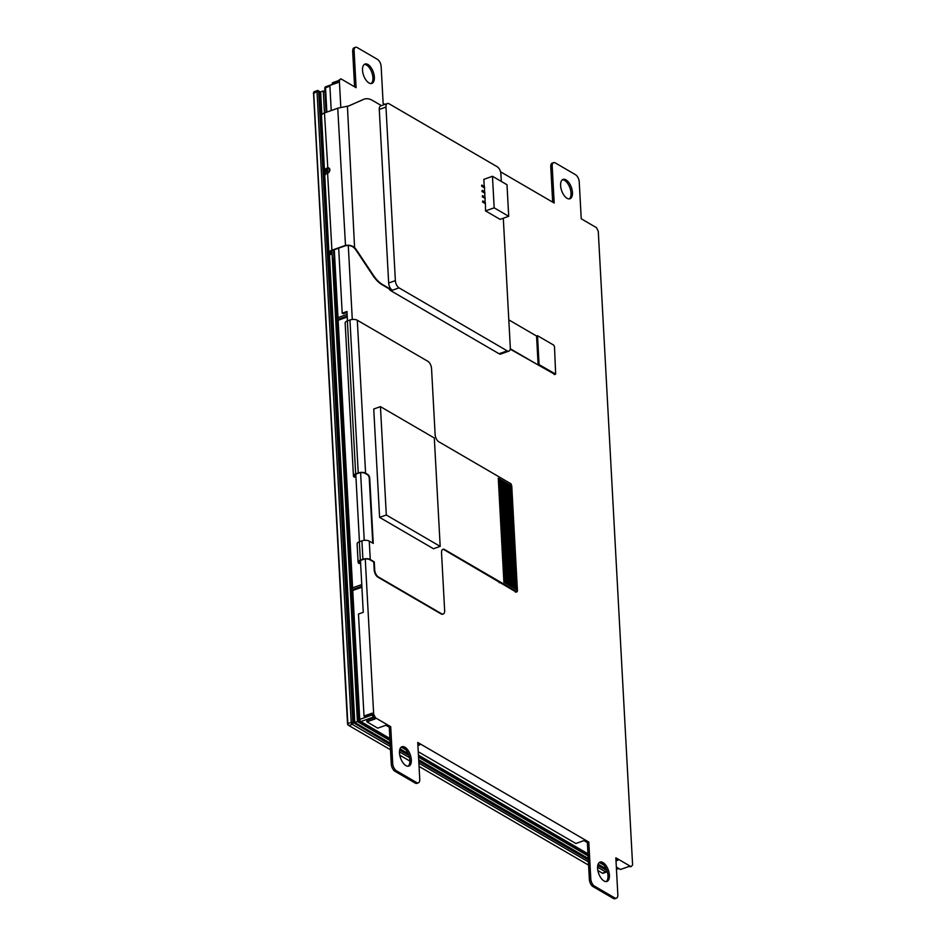 <?xml version="1.0" encoding="UTF-8"?>
<svg xmlns="http://www.w3.org/2000/svg" width="946" height="946" viewBox="0 0 946 946"><rect width="100%" height="100%" fill="white"/><g stroke="black" fill="none" stroke-linecap="round" stroke-linejoin="round"><path stroke-width="1.42" d="M338.124 320.268A1.762 0.78 176.9 0 0 337.379 320.954L351.865 588.53A1.762 0.78 -3.1 0 1 352.61 587.844L338.124 320.268L347.277 317.016M353.65 590.162A1.466 0.733 70.4 0 0 353.035 589.441L352.184 588.944A1.762 0.78 -3.1 0 1 351.865 588.53M361.762 584.593L352.61 587.844M339.011 319.949A1.466 0.733 70.4 0 0 338.396 319.228L337.556 318.743A1.762 0.78 -3.1 0 1 337.237 318.329A1.762 0.78 -3.1 0 1 337.982 317.643L334.293 249.685M326.843 112.101L325.53 87.718A1.762 0.78 176.9 0 0 324.785 88.404L326.086 112.373M329.894 86.169L325.53 87.718A1.762 0.875 -109.6 0 1 325.956 86.654A1.762 1.762 0 0 0 324.785 88.404M389.882 738.471L360.84 721.55A1.762 1.313 120.2 0 1 359.858 721.502L389.918 739.003M352.752 590.481A1.762 0.78 176.9 0 0 352.007 591.167L358.995 720.072A1.762 0.78 -3.1 0 1 359.74 719.386L352.752 590.481L361.904 587.218M359.314 720.485A1.762 0.78 -3.1 0 1 358.995 720.072A1.762 1.762 0 0 0 359.858 721.502M373.41 717.08L360.84 721.55A1.762 0.875 -109.6 0 1 359.74 719.386L372.31 714.916M347.135 314.379L337.982 317.643M373.315 716.891A1.762 0.875 -109.6 0 1 372.464 715.211M373.256 543.418L369.259 541.1A5.286 2.33 176.9 0 0 361.916 540.852L359.35 541.774A5.286 2.33 176.9 0 0 357.115 543.832L358.108 562.231A5.286 2.33 -3.1 0 1 360.343 560.174L362.909 559.263A5.286 2.33 -3.1 0 1 370.264 559.5L374.249 561.829L374.687 569.717A5.865 2.933 70.4 0 0 378.353 576.942L441.557 613.753A5.865 2.933 70.4 0 0 443.236 614.025A5.865 2.933 70.4 0 0 444.644 610.466L441.534 552.866A5.865 2.933 -109.6 0 1 442.941 549.307A5.865 2.933 -109.6 0 1 444.62 549.579L516.823 591.628L517.45 590.966L517.403 590.186L503.887 582.31L503.792 580.726L517.32 588.601L517.261 587.549L503.745 579.673L503.65 578.101L517.178 585.976L517.119 584.924L503.603 577.048L503.509 575.464L517.036 583.339L516.977 582.287L503.449 574.423L503.367 572.838L516.894 580.714L516.835 579.662L503.307 571.786L503.225 570.213L516.753 578.089L516.693 577.036L503.166 569.161L503.083 567.576L516.611 575.452L516.551 574.399L503.024 566.524L502.941 564.951L516.469 572.827L516.41 571.774L502.882 563.899L502.799 562.326L516.327 570.19L516.268 569.137L502.74 561.274L502.657 559.689L516.173 567.565L516.126 566.512L502.598 558.637L502.515 557.064L516.031 564.939L515.984 563.887L502.456 556.012L502.373 554.427L515.889 562.302L515.842 561.25L502.314 553.375L502.231 551.802L515.747 559.677L515.7 558.625L502.172 550.749L502.09 549.177L515.605 557.04L515.546 555.988L502.03 548.124L501.948 546.54L515.464 554.415L515.404 553.363L501.888 545.487L501.806 543.915L515.322 551.79L515.263 550.738L501.747 542.862L501.664 541.278L515.18 549.153L515.121 548.101L501.605 540.225L501.522 538.652L515.038 546.528L514.979 545.475L501.463 537.6L501.38 536.027L514.896 543.891L514.837 542.85L501.321 534.975L501.238 533.39L514.754 541.266L514.695 540.213L501.179 532.338L501.096 530.765L514.612 538.641L514.553 537.588L501.037 529.713L500.954 528.128L514.47 536.004L514.411 534.951L500.895 527.076L500.801 525.503L514.328 533.378L514.269 532.326L500.753 524.451L500.659 522.878L514.186 530.753L514.127 529.701L500.611 521.825L500.517 520.241L514.045 528.116L513.985 527.064L500.469 519.188L500.375 517.616L513.903 525.491L513.844 524.439L500.328 516.563L500.233 514.979L513.761 522.854L513.702 521.802L500.174 513.938L500.091 512.354L513.619 520.229L513.56 519.177L500.032 511.301L499.949 509.728L513.477 517.604L513.418 516.551L499.89 508.676L499.807 507.091L513.335 514.967L513.276 513.915L499.748 506.039L499.665 504.466L513.193 512.342L513.134 511.289L499.606 503.414L499.523 501.841L513.051 509.705L512.992 508.652L499.464 500.789L499.382 499.204L512.898 507.08L512.85 506.027L499.322 498.152L499.24 496.579L512.756 504.455L512.708 503.402L499.181 495.527L499.098 493.942L512.614 501.818L512.566 500.765L499.039 492.89L498.956 491.317L512.472 499.192L512.425 498.14L498.897 490.265L498.814 488.692L512.33 496.555L512.271 495.515L498.755 487.639L498.672 486.055L512.188 493.93L512.129 492.878L498.613 485.002L498.53 483.43L512.046 491.305L511.987 490.253L498.471 482.377L498.388 480.793L511.904 488.668L511.845 487.616L498.329 479.74L498.246 478.168L511.762 486.043L510.994 483.808L438.79 441.758A5.865 2.933 -109.6 0 1 435.125 434.533L431.542 368.562A5.865 2.933 70.4 0 0 427.876 361.325L357.304 320.233A5.286 2.33 176.9 0 0 349.949 319.985L347.383 320.907A5.286 2.33 176.9 0 0 345.148 322.964L353.437 475.921A5.286 2.33 -3.1 0 1 355.672 473.863L358.238 472.953A5.286 2.33 -3.1 0 1 365.582 473.189L367.888 474.537A2.933 1.466 -109.6 0 1 369.72 478.156L373.256 543.418M442.988 614.084A5.865 2.933 -109.6 0 1 442.752 614.191A5.865 2.933 -109.6 0 1 441.073 613.93L377.868 577.119A5.865 2.933 -109.6 0 1 374.202 569.894L373.776 561.995L369.78 559.677A4.695 2.069 176.9 0 0 363.252 559.464L360.674 560.375A4.695 2.069 176.9 0 0 358.7 562.208A4.695 2.069 176.9 0 0 359.551 563.308L359.078 563.485A5.286 2.33 -3.1 0 1 358.108 562.231M440.186 546.374L433.481 548.751L379.606 517.379L373.741 409.015L380.446 406.638L386.311 515.002L440.186 546.374L434.32 437.998L380.446 406.638M372.759 543.134L369.247 478.321A2.933 1.466 70.4 0 0 367.415 474.703L365.109 473.367A4.695 2.069 176.9 0 0 358.569 473.154L356.003 474.064A4.695 2.069 176.9 0 0 354.017 475.897A4.695 2.069 176.9 0 0 354.88 476.997L354.395 477.174A5.286 2.33 -3.1 0 1 353.437 475.921M515.948 591.936L444.147 549.756A5.865 2.933 70.4 0 0 442.716 549.413M354.916 477.021L354.785 474.679M359.586 563.331L359.468 560.978M379.606 517.379L386.311 515.002M516.682 577.025L516.599 575.452L503.083 567.588M516.398 571.774L516.315 570.202L502.799 562.326M516.114 566.512L516.031 564.939L502.515 557.064M515.83 561.25L515.747 559.677L502.231 551.802M515.546 555.988L515.464 554.415L501.948 546.552M515.263 550.726L515.18 549.153L501.664 541.289M514.979 545.475L514.896 543.903L501.38 536.027M514.695 540.213L514.612 538.641L501.096 530.765M514.411 534.951L514.328 533.378L500.801 525.503M514.127 529.689L514.033 528.116L500.517 520.253M513.844 524.439L513.749 522.866L500.233 514.991M513.548 519.177L513.465 517.604L499.949 509.728M513.264 513.915L513.181 512.342L499.665 504.466M512.98 508.652L512.898 507.08L499.382 499.216M512.697 503.39L512.614 501.818L499.098 493.954M512.413 498.14L512.33 496.567L498.814 488.692M512.129 492.878L512.046 491.305L498.53 483.43M511.845 487.616L511.762 486.043L498.246 478.168M517.119 584.924L517.024 583.339L503.509 575.475M517.403 590.174L517.308 588.601L503.792 580.738M517.261 587.549L517.166 585.976L503.65 578.101M516.977 582.287L516.883 580.714L503.367 572.838M511.987 490.241L511.904 488.668L498.388 480.805M512.271 495.503L512.188 493.93L498.672 486.067M512.555 500.765L512.472 499.192L498.956 491.317M512.838 506.027L512.756 504.455L499.24 496.579M513.122 511.289L513.039 509.717L499.523 501.841M513.406 516.54L513.323 514.967L499.807 507.103M513.69 521.802L513.607 520.229L500.091 512.354M513.985 527.064L513.891 525.491L500.375 517.616M514.269 532.326L514.175 530.753L500.659 522.878M514.553 537.588L514.47 536.004L500.954 528.14M514.837 542.838L514.754 541.266L501.238 533.402M515.121 548.101L515.038 546.528L501.522 538.652M515.404 553.363L515.322 551.79L501.806 543.915M515.688 558.625L515.605 557.052L502.09 549.177M515.972 563.875L515.889 562.302L502.373 554.439M516.256 569.137L516.173 567.565L502.657 559.701M516.54 574.399L516.457 572.827L502.941 564.951M516.823 579.662L516.741 578.089L503.225 570.213M499.169 582.689L499.11 581.766M320.351 91.999L317.962 90.603A1.762 0.875 70.4 0 0 317.454 90.52A1.762 0.875 70.4 0 0 317.028 91.585L351.191 722.212A1.762 0.875 70.4 0 0 352.29 724.376L390.32 746.524M390.213 744.549L352.823 722.259L318.672 91.644L320.221 92.046M597.565 867.21L605.807 872.011A1.762 0.875 70.4 0 0 606.315 872.094A1.762 0.875 70.4 0 0 606.682 871.621L606.942 870.687M606.93 870.616L597.766 865.413M399.484 751.857L409.535 757.711M418.877 763.15L588.412 861.877M588.294 859.902L418.771 761.175M408.897 755.428L399.685 750.06M390.497 749.776L348.932 725.57A1.762 0.875 -109.6 0 1 348.849 725.511A1.762 0.875 -109.6 0 1 347.832 723.394L313.682 92.779A1.762 0.875 -109.6 0 1 313.741 92.188A1.762 0.875 -109.6 0 1 314.107 91.715L317.454 90.52M606.315 872.094L602.957 873.288A1.762 0.875 -109.6 0 1 602.46 873.205L597.86 870.521M588.578 865.129L419.054 766.402M409.914 761.081L399.768 755.168M313.54 93.157L347.549 724.139L348.778 725.452M606.256 868.948L598.12 864.206L606.256 868.948M588.223 858.448L418.688 759.721L588.223 858.448M408.164 753.595L400.028 748.854L408.164 753.595M390 740.541L357.422 721.573L354.797 722.508L390.13 743.095L354.797 722.508L353.839 722.85L319.677 92.235L320.635 91.892L321.865 114.608L320.635 91.892L323.272 90.958L324.975 91.951M606.729 870.084L597.872 864.963M588.27 859.37L418.735 760.643M408.66 754.778L399.78 749.61M390.19 744.017L353.839 722.85M354.797 722.508L329.421 253.989L354.797 722.508M325.128 174.833L324.963 171.687L325.128 174.833M603.867 865.082L599.362 862.468M588.081 855.894L418.546 757.167M405.775 749.729L401.281 747.115A10.264 5.132 -109.6 0 1 403.481 747.718A10.264 5.132 -109.6 0 1 409.382 757.084A10.264 5.132 -109.6 0 1 408.104 766.236M357.422 721.573L331.916 250.548M325.767 172.314A7.048 3.11 -3.1 0 1 324.478 170.647A7.048 3.11 -3.1 0 1 327.316 167.962L327.458 167.915A2.933 2.188 120.2 0 1 328.948 168.045A2.933 2.188 120.2 0 1 329.776 170.647A2.933 2.188 120.2 0 1 327.742 173.165L327.458 168.234M381.439 105.621L372.618 100.489A29.338 14.675 70.4 0 0 364.222 99.141A29.338 14.675 70.4 0 0 363.702 99.342L349.5 105.645A29.338 14.675 -109.6 0 1 348.979 105.846A29.338 14.675 -109.6 0 1 347.419 106.212L337.734 108.175A29.338 21.876 120.2 0 1 336.149 108.802L324.478 112.941L323.272 90.958M330.225 254.628A7.048 3.11 -3.1 0 1 328.936 252.96A7.048 3.11 -3.1 0 1 331.916 250.217L343.587 246.066A29.338 21.876 120.2 0 1 345.172 245.558C349.074 244.695 352.373 245.558 355.105 248.159A29.338 14.675 -109.6 0 1 357.387 251.281L373.221 275.061A29.338 14.675 70.4 0 0 382.586 284.569L392.33 290.245A5.865 2.933 -109.6 0 1 388.664 283.02L379.275 109.452A5.865 2.933 -109.6 0 1 380.682 105.893L387.387 103.516A5.865 2.933 70.4 0 0 385.968 107.075L395.369 280.631A5.865 2.933 70.4 0 0 399.035 287.868L507.21 350.86A5.865 2.933 70.4 0 0 508.889 351.12A5.865 2.933 70.4 0 0 510.308 347.56L503.296 218.23M330.532 251.293L330.71 254.45A6.456 2.85 -3.1 0 1 329.527 252.925A6.456 2.85 -3.1 0 1 332.259 250.418L343.918 246.267A29.338 21.876 120.2 0 1 345.515 245.759C349.086 244.979 352.125 245.83 354.62 248.337A29.338 14.675 -109.6 0 1 356.902 251.447L372.736 275.239A29.338 14.675 70.4 0 0 382.113 284.746L391.857 290.422L390.899 290.753A5.865 2.933 -109.6 0 1 388.936 288.719M347.419 106.212L354.62 248.337M363.974 99.235A29.338 14.675 70.4 0 0 363.737 99.306A29.338 14.675 70.4 0 0 363.229 99.519L349.015 105.81A29.338 14.675 -109.6 0 1 348.743 105.928M326.074 168.979L326.252 172.137A6.456 2.85 -3.1 0 1 325.069 170.623A6.456 2.85 -3.1 0 1 327.671 168.151L327.801 168.104A2.933 2.188 120.2 0 1 329.113 168.151L329.303 171.794M331.916 250.217L327.6 173.213A7.048 3.11 176.9 0 0 324.774 175.909L328.936 252.96M327.801 168.104L324.478 112.941A7.048 3.11 176.9 0 0 321.51 115.684L324.478 170.647M510.213 349.157L554.675 374.297M510.272 348.743L538.132 364.967L536.559 336.031L508.806 319.866M536.559 336.031L537.517 335.7L539.09 364.624L555.657 374.131L554.486 346.591L553.753 345.148L537.517 335.7M538.132 364.967L539.09 364.624M485.156 203.544L482.578 202.042L485.393 203.449L485.546 210.899L494.167 207.836L508.712 216.303L506.997 184.742L492.464 176.287L494.167 207.836M482.578 202.042L482.767 200.907L482.827 201.959M485.393 203.449L485.333 202.409L482.767 200.907M484.589 193.019L482.011 191.53L484.825 192.937L484.801 196.993M482.011 191.53L482.2 190.383L482.259 191.435M484.825 192.937L484.766 191.884L482.2 190.383M484.293 187.757L481.727 186.267L484.541 187.675L484.518 191.742M481.727 186.267L481.668 185.215L481.963 186.185M484.541 187.675L484.482 186.622L481.916 185.132M484.872 198.282L482.294 196.78L485.109 198.199L485.085 202.255M482.294 196.78L482.484 195.645L482.543 196.697M485.109 198.199L485.05 197.146L482.484 195.645M501.309 181.431L500.907 174.005A5.865 2.933 70.4 0 0 497.241 166.768L389.066 103.776A5.865 2.933 70.4 0 0 387.387 103.516M484.234 186.48L483.844 179.35L492.464 176.287M508.712 216.303L500.091 219.366L485.546 210.899M508.889 351.12L500.753 354.017A5.865 2.933 -109.6 0 1 499.062 353.745L390.899 290.753M333.985 258.305L333.335 258.542L358.357 720.592L359.61 721.313M358.357 720.592L359.031 720.344M500.517 171.782L554.19 203.035L552.192 166.212A5.865 2.933 -109.6 0 1 553.611 162.653A5.865 2.933 -109.6 0 1 555.29 162.925L575.57 174.738A5.865 2.933 -109.6 0 1 579.236 181.963L581.234 218.774L596.441 227.643L598.274 231.25L632.602 865.022L631.053 866.666L615.846 857.809L617.833 894.632A5.865 2.933 -109.6 0 1 616.425 898.192A5.865 2.933 -109.6 0 1 614.734 897.92L594.455 886.106A5.865 2.933 -109.6 0 1 590.789 878.881L588.802 842.058L417.754 742.456L419.752 779.279A5.865 2.933 -109.6 0 1 418.333 782.839A5.865 2.933 -109.6 0 1 416.654 782.567L396.374 770.754A5.865 2.933 -109.6 0 1 392.708 763.528L390.71 726.705L375.503 717.848L373.67 714.242L365.262 559.015M340.797 107.182L339.342 80.469L340.891 78.814L356.098 87.682L354.111 50.859A5.865 2.933 -109.6 0 1 355.519 47.3A5.865 2.933 -109.6 0 1 357.21 47.572L377.489 59.385A5.865 2.933 -109.6 0 1 381.155 66.61L383.142 103.421L384.845 104.415M364.245 540.343L360.592 472.704M352.29 319.476L348.282 245.475M566.027 179.87A10.264 5.132 -109.6 0 1 572.105 189.969A10.264 5.132 -109.6 0 1 569.965 198.755A10.264 5.132 -109.6 0 1 567.659 198.601A10.264 5.132 -109.6 0 1 561.073 188.715A10.264 5.132 -109.6 0 1 563.083 179.397A10.264 5.132 -109.6 0 1 566.027 179.87M367.947 64.517A10.264 5.132 -109.6 0 1 374.013 74.616A10.264 5.132 -109.6 0 1 371.884 83.402A10.264 5.132 -109.6 0 1 369.579 83.248A10.264 5.132 -109.6 0 1 362.992 73.362A10.264 5.132 -109.6 0 1 365.002 64.044A10.264 5.132 -109.6 0 1 367.947 64.517M603.004 862.563A10.264 5.132 -109.6 0 1 609.07 872.661A10.264 5.132 -109.6 0 1 606.942 881.436A10.264 5.132 -109.6 0 1 604.636 881.282A10.264 5.132 -109.6 0 1 598.049 871.396A10.264 5.132 -109.6 0 1 600.06 862.09A10.264 5.132 -109.6 0 1 603.004 862.563M404.912 747.21A10.264 5.132 -109.6 0 1 410.99 757.308A10.264 5.132 -109.6 0 1 408.861 766.083A10.264 5.132 -109.6 0 1 406.544 765.929A10.264 5.132 -109.6 0 1 399.957 756.043A10.264 5.132 -109.6 0 1 401.979 746.737A10.264 5.132 -109.6 0 1 404.912 747.21M418.333 782.839L416.902 783.347A5.865 2.933 -109.6 0 1 415.211 783.075L394.931 771.262A5.865 2.933 -109.6 0 1 391.266 764.037L389.279 727.226L385.897 725.251L377.75 728.148L366.942 721.845L375.077 718.948L372.227 714.75L372.145 713.166L364.009 716.063L358.475 614.025L363.264 612.322L360.461 560.458M331.218 110.552L329.858 85.447L337.994 82.55L337.911 80.978L340.891 78.814M354.596 86.796L352.669 51.368A5.865 2.933 -109.6 0 1 354.088 47.808L355.519 47.3M552.677 202.148L550.761 166.721A5.865 2.933 -109.6 0 1 552.168 163.161L553.611 162.653M631.053 866.666L628.605 866.595L620.458 869.48L616.343 867.092M616.012 860.919L617.785 860.292L615.917 859.205M616.425 898.192L614.983 898.7A5.865 2.933 -109.6 0 1 613.304 898.428L593.024 886.615A5.865 2.933 -109.6 0 1 589.358 879.39L587.36 842.579L583.978 840.604L575.842 843.501L418.262 751.727M417.919 745.566L419.693 744.94L417.825 743.852M562.409 179.764A10.264 5.132 -109.6 0 1 564.596 180.39A10.264 5.132 -109.6 0 1 570.497 189.756A10.264 5.132 -109.6 0 1 569.208 198.908M364.316 64.411A10.264 5.132 -109.6 0 1 366.504 65.026A10.264 5.132 -109.6 0 1 372.417 74.403A10.264 5.132 -109.6 0 1 371.128 83.544M599.386 862.456A10.264 5.132 -109.6 0 1 601.561 863.071A10.264 5.132 -109.6 0 1 607.474 872.437A10.264 5.132 -109.6 0 1 606.185 881.589M373.776 717.801L366.847 720.273L366.942 721.845M390.71 726.705L389.279 727.226M375.503 717.848L374.06 718.357M373.67 714.242L372.227 714.75M359.445 541.739L355.779 474.147M347.478 320.871L346.969 311.482L342.192 313.185L338.668 248.136M339.342 80.469L337.911 80.978M372.192 714.1L365.014 716.654L364.009 716.063M342.192 313.185L343.197 313.776L347.028 312.417M338.112 80.765L332.33 82.81L332.413 84.348M588.802 842.058L587.36 842.579M361.857 586.307L353.035 589.441M587.974 853.824L418.439 755.097M347.229 316.094L338.396 319.228M618.507 868.345L616.449 869.078M369.259 541.1L370.264 559.5M357.304 320.233L365.582 473.189M349.949 319.985L358.238 472.953M361.916 540.852L362.909 559.263M359.35 541.774L360.343 560.174M354.88 476.997L354.75 474.703M347.383 320.907L355.672 473.863M359.551 563.308L359.433 561.013M516.823 591.628L515.393 592.137M317.962 90.603L318.979 91.313M606.705 870.616L605.807 872.011L602.46 873.205M353.189 722.981L352.29 724.376L348.932 725.57M352.823 722.259L347.832 723.394L347.549 724.139M318.672 91.644L317.028 91.585L313.398 93.512M337.734 108.175L345.515 245.759M554.12 374.498L555.314 374.072M379.275 109.452L385.968 107.075M392.33 290.245L399.035 287.868M388.664 283.02L395.369 280.631M499.062 353.745L507.21 350.86M354.111 50.859L352.669 51.368M552.192 166.212L550.761 166.721M392.708 763.528L391.266 764.037M396.374 770.754L394.931 771.262M416.654 782.567L415.211 783.075M590.789 878.881L589.358 879.39M594.455 886.106L593.024 886.615M614.734 897.92L613.304 898.428M337.237 318.329L333.536 249.957M587.998 854.356L418.463 755.629M337.982 82.373L325.956 86.654M618.79 868.511L616.461 869.339M515.724 592.196L517.166 591.688M347.892 724.837L348.849 725.511M313.422 93.323L313.741 92.188M554.451 374.557L555.657 374.131"/></g></svg>
